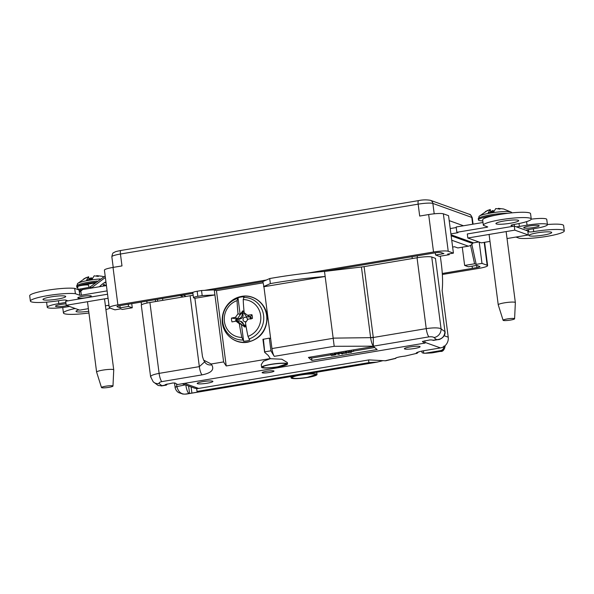 <?xml version="1.0" encoding="UTF-8"?>
<svg xmlns="http://www.w3.org/2000/svg" width="594" height="594" viewBox="0 0 594 594"><rect width="100%" height="100%" fill="white"/><g stroke="black" fill="none" stroke-linecap="round" stroke-linejoin="round"><path stroke-width="0.89" d="M330.747 354.96L334.392 354.276L331.4 354.848L335.781 354.729L331.549 355.494L330.68 354.908L330.509 353.638M335.699 353.527L335.692 354.017M334.281 353.437L334.764 353.415M334.392 354.276L334.236 353.081M332.068 354.477L331.942 353.467M331.549 355.494L335.12 354.841L331.482 355.004M334.028 355.212L333.984 354.841M332.061 355.353L332.009 354.982M334.845 354.046L338.721 353.393L337.333 353.742L339.226 354.425L336.664 353.853L335.061 354.121L334.712 353.007M339.226 354.425L338.884 353.096M338.936 353.475L338.788 352.324M338.721 353.393L338.58 352.353M345.069 351.336L345.233 352.598L343.198 353.244L346.881 353.14L342.382 353.378L341.84 353.475L342.82 353.824L342.159 353.935L340.043 353.17L345.329 352.665L344.899 351.299M340.919 353.14L344.572 352.71L340.919 353.14M345.225 351.915L346.243 351.893M340.043 353.17L339.909 352.131M342.82 353.824L342.76 353.371M346.881 353.14L346.77 352.309M343.213 352.658L343.08 351.603M346.28 352.131L349.057 352.777L346.28 352.131L346.139 351.091M349.057 352.777L348.938 351.893M347.208 350.913L348.492 351.373M346.941 352.019L346.799 350.98M353.482 349.925L353.645 351.195L350.341 352.049L351.321 352.398L350.66 352.509L348.544 351.752L353.742 351.269L353.311 349.888M349.421 351.715L352.985 351.306L349.421 351.715M348.544 351.752L348.411 350.712M351.321 352.398L351.254 351.893M351.7 351.24L351.559 350.178M396.614 357.67L395.337 358.375A8.049 1.106 -7.4 0 1 401.106 356.63A8.049 1.106 -7.4 0 1 404.93 356.125L416.305 353.452A11.85 1.626 -7.4 0 1 416.179 353.259A11.85 1.626 -7.4 0 1 424.688 350.564L440.458 347.928L425 342.374M82.707 296.317A6.831 0.936 172.6 0 0 77.807 297.869A6.831 0.936 172.6 0 0 86.442 297.661A6.831 0.936 172.6 0 0 91.35 296.109A6.831 0.936 172.6 0 0 82.707 296.317M78.007 289.434L77.651 286.694A5.539 0.765 -7.4 0 1 81.63 285.432A5.539 0.765 -7.4 0 1 88.64 285.261L88.914 287.377M410.075 346.941A7.922 1.091 172.6 0 0 404.388 348.737A7.922 1.091 172.6 0 0 414.412 348.5A7.922 1.091 172.6 0 0 420.099 346.703A7.922 1.091 172.6 0 0 410.075 346.941M202.881 381.645A7.922 1.091 172.6 0 0 197.193 383.449A7.922 1.091 172.6 0 0 207.217 383.204A7.922 1.091 172.6 0 0 212.904 381.407A7.922 1.091 172.6 0 0 202.881 381.645M266.416 371.287A5.992 0.824 172.6 0 0 262.117 372.646A5.992 0.824 172.6 0 0 269.698 372.46A5.992 0.824 172.6 0 0 273.997 371.102A5.992 0.824 172.6 0 0 266.416 371.287M57.484 299.109A11.464 1.574 -7.4 0 1 42.976 299.458A11.464 1.574 -7.4 0 1 51.203 296.859A11.464 1.574 -7.4 0 1 65.719 296.51A11.464 1.574 -7.4 0 1 57.484 299.109M66.031 303.838A7.796 1.069 172.6 0 0 61.093 304.432A7.796 1.069 172.6 0 0 55.494 306.2A7.796 1.069 172.6 0 0 65.355 305.962A7.796 1.069 172.6 0 0 67.167 305.628M78.965 309.86A11.464 1.574 172.6 0 0 76.025 311.33A11.464 1.574 172.6 0 0 88.721 311.263M543.48 235.105A11.464 1.574 -7.4 0 1 528.972 235.454A11.464 1.574 -7.4 0 1 537.206 232.855A11.464 1.574 -7.4 0 1 551.715 232.506A11.464 1.574 -7.4 0 1 543.48 235.105M533.598 227.532A7.796 1.069 -7.4 0 1 523.737 227.769A7.796 1.069 -7.4 0 1 529.336 226.002A7.796 1.069 -7.4 0 1 539.196 225.765A7.796 1.069 -7.4 0 1 533.598 227.532M504.158 220.983A11.464 1.574 172.6 0 0 495.923 223.589A11.464 1.574 172.6 0 0 510.439 223.24A11.464 1.574 172.6 0 0 518.666 220.634A11.464 1.574 172.6 0 0 504.158 220.983M107.113 290.882L81.348 295.196L79.767 295.277L75.379 293.703A24.154 3.319 172.6 0 0 47.735 295.612A24.154 3.319 172.6 0 0 30.391 301.091A24.154 3.319 172.6 0 0 60.959 300.356A24.154 3.319 172.6 0 0 60.982 300.356A3.995 0.549 -7.4 0 1 65.889 300.111L67.961 300.854M30.391 301.091L29.7 295.782A24.154 3.319 -7.4 0 1 47.045 290.295A24.154 3.319 -7.4 0 1 74.688 288.387L78.764 289.85L79.93 291.892L82.625 289.553L79.061 290.577M105.918 309.615A24.154 3.319 172.6 0 0 110.024 308.071M75.223 308.516A24.154 3.319 172.6 0 0 63.439 312.964A24.154 3.319 172.6 0 0 88.944 312.993M63.439 312.964L62.749 307.647A24.154 3.319 -7.4 0 1 62.756 307.492M450.913 233.88L457.974 232.692L456.86 232.299L486.894 227.264L487.763 226.93L483.382 225.356A24.154 3.319 -7.4 0 1 483.345 225.223A24.154 3.319 -7.4 0 1 500.683 219.735A24.154 3.319 -7.4 0 1 531.251 219A24.154 3.319 -7.4 0 1 513.907 224.487A24.154 3.319 -7.4 0 1 513.884 224.487A3.995 0.549 172.6 0 0 513.877 224.495A3.995 0.549 172.6 0 0 511.011 225.401A3.995 0.549 172.6 0 0 511.167 225.52L511.13 225.237M531.251 219L530.561 213.684A24.154 3.319 172.6 0 0 499.992 214.419A24.154 3.319 172.6 0 0 482.655 219.906L483.345 225.223M527.851 231.512L528.801 231.853A3.995 0.549 -7.4 0 0 533.709 231.608A24.154 3.319 -7.4 0 1 533.731 231.608A24.154 3.319 -7.4 0 1 564.3 230.866A24.154 3.319 -7.4 0 1 546.955 236.353A24.154 3.319 -7.4 0 1 519.312 238.261L515.948 237.058M564.3 230.866L563.609 225.557A24.154 3.319 172.6 0 0 547.416 224.51M82.625 289.553L106.423 285.566M482.989 222.49L456.17 226.982L456.86 232.299M516.275 226.804A3.995 0.549 -7.4 0 0 519.379 226.47L527.056 225.178A16.105 2.213 -7.4 0 1 547.438 224.688L546.747 219.379A16.105 2.213 172.6 0 0 531.244 219.156M456.244 227.554L450.222 228.564M69.513 306.467L67.634 306.779A16.105 2.213 172.6 0 1 47.253 307.276A16.105 2.213 172.6 0 1 58.813 303.616L65.845 302.435M107.945 305.398L109.051 305.791M547.438 224.688A16.105 2.213 -7.4 0 1 535.877 228.348L528.2 229.633A3.995 0.549 172.6 0 0 525.779 230.22M513.238 226.269L511.167 225.52M452.628 247.074L454.529 246.755L457.833 247.936L468.324 246.176A6.697 6.408 -70.2 0 0 472.594 243.495L472.683 243.369A1.292 1.233 109.8 0 1 473.5 242.857L478.831 241.958M185.432 296.555L185.35 295.909L182.893 295.025M440.458 347.928A9.407 8.999 109.8 0 0 448.225 337.184L442.159 290.488A44.32 11.36 -99.5 0 0 441.327 263.87L440.325 256.177M417.441 257.692A44.32 11.36 -99.5 0 1 417.174 255.776M412.021 256.645A44.32 11.36 80.5 0 0 412.288 258.553M157.685 301.203A44.32 11.36 -99.5 0 1 157.417 299.294M182.106 295.159L182.261 296.369L179.915 295.522M162.845 300.341A44.32 11.36 -99.5 0 1 162.578 298.426M395.337 358.375L385.135 360.773L369.023 359.89L198.634 388.431A9.407 8.999 109.8 0 1 194.253 388.045L182.269 383.746M182.031 295.166A9.407 8.999 109.8 0 1 182.261 296.369M75.379 293.703L74.688 288.387M416.253 353.036L416.305 353.452L404.93 356.125M418.495 351.96L416.862 353.467M385.135 360.773A9.407 5.539 76.8 0 0 386.085 360.692L395.738 358.42M193.206 292.263L117.887 304.878A11.984 1.648 -7.4 0 0 109.281 307.603A11.984 1.648 -7.4 0 0 109.742 307.967L114.932 309.83L120.716 308.865L122.334 309.444L132.269 307.781L128.534 306.437L120.181 307.841L117.115 306.734A4.255 0.587 -7.4 0 1 116.951 306.608A4.255 0.587 -7.4 0 1 120.003 305.635L192.916 293.347M213.335 289.924L262.897 281.623M323.166 271.525L435.647 252.769A4.255 0.587 -7.4 0 1 440.859 252.509L443.926 253.608L435.58 255.004L439.315 256.348L449.25 254.685L447.631 254.106L453.415 253.133L448.232 251.269L443.362 213.81L448.552 215.674L453.415 253.133M307.729 273.077L433.531 252.005A11.984 1.648 -7.4 0 1 448.232 251.269M204.536 290.362L266.372 280.004M462.273 247.193L464.642 265.444L468.384 266.788L476.73 265.392L479.796 266.491A4.255 0.587 -7.4 0 1 479.959 266.624A4.255 0.587 -7.4 0 1 476.908 267.59L442.285 273.492M471.844 244.364L476.195 264.36L481.986 263.394L487.169 265.258A11.984 1.648 -7.4 0 1 487.629 265.629A11.984 1.648 -7.4 0 1 479.024 268.347L442.344 274.495M476.195 264.36L474.576 263.781L464.642 265.444M472.386 268.347L472.104 266.164M146.97 303.059L146.889 301.054M155.353 299.636L155.606 301.552M128.237 304.18L128.534 306.437M132.269 307.781L131.727 303.593M463.476 225.757L449.19 220.626M481.986 263.394L479.217 242.1M109.281 307.603L104.418 270.144A11.984 1.648 -7.4 0 1 113.023 267.419L121.985 265.919L120.441 254.024A11.984 1.648 172.6 0 0 111.843 256.742L113.224 267.389M472.676 224.213L471.792 217.404A3.995 3.824 -70.2 0 0 469.334 214.286C470.106 214.055 471.079 215.221 472.252 217.775A11.984 1.648 172.6 0 0 471.792 217.404L432.855 203.423A11.984 1.648 172.6 0 0 418.154 204.158L419.698 216.053L428.66 214.545A11.984 1.648 -7.4 0 1 443.362 213.81M141.149 302.019L141.52 304.856M449.25 254.685L449.071 253.861M470.559 245.359L474.576 263.781M435.298 252.829L435.58 255.004M120.181 307.841L119.899 305.658M512.065 212.838L511.271 212.155A16.461 2.265 172.6 0 0 511.271 212.155L511.271 212.155A16.461 2.265 172.6 0 0 494.928 212.377A16.461 2.265 172.6 0 0 479.076 216.335L478.37 219.884A17.389 2.391 172.6 0 0 482.781 220.886M510.432 320.084A5.799 0.794 172.6 0 0 514.597 318.785A5.799 0.794 172.6 0 0 507.261 318.941A5.799 0.794 172.6 0 0 503.103 320.277A5.799 0.794 172.6 0 0 510.432 320.084M503.103 320.277L498.24 304.833A8.635 1.188 -7.4 0 1 498.232 304.804A8.635 1.188 -7.4 0 1 504.425 302.843A8.635 1.188 -7.4 0 1 515.354 302.584A8.635 1.188 -7.4 0 1 515.354 302.613L514.597 318.785M495.478 215.251A17.389 2.391 172.6 0 0 490.852 215.934A17.389 2.391 172.6 0 0 478.37 219.884M511.271 212.155L503.727 209.029A9.734 1.337 172.6 0 0 503.274 208.947L498.292 208.368L499.97 209.147L495.775 208.546L493.725 211.887L488.201 212.815L490.25 209.474L485.38 211.598L488.454 210.076M490.421 210.699L491.357 212.251M491.141 211.605L492.471 210.573L493.926 211.256M493.354 210.588L493.517 211.917M492.404 212.08L492.471 210.573M490.651 212.362L490.25 209.474M100.067 278.98A16.461 2.265 172.6 0 0 77.465 283.613L76.752 287.154A17.389 2.391 172.6 0 0 77.799 287.808M108.821 387.355A5.799 0.794 172.6 0 0 112.979 386.063A5.799 0.794 172.6 0 0 105.643 386.219A5.799 0.794 172.6 0 0 101.485 387.555A5.799 0.794 172.6 0 0 108.821 387.355M101.485 387.555L96.622 372.111A8.635 1.188 -7.4 0 1 96.614 372.082A8.635 1.188 -7.4 0 1 102.814 370.121A8.635 1.188 -7.4 0 1 113.736 369.854A8.635 1.188 -7.4 0 1 113.736 369.884L112.979 386.063M103.297 285.759A17.389 2.391 172.6 0 0 105.554 285.231M95.523 282.321A17.389 2.391 172.6 0 0 89.241 283.204A17.389 2.391 172.6 0 0 76.752 287.154M103.683 276.73L102.109 276.299A9.734 1.337 172.6 0 0 101.656 276.217L96.681 275.638L98.359 276.425L94.164 275.824L92.115 279.165L86.59 280.086L88.64 276.745L83.761 278.868L86.843 277.353M88.81 277.97L89.746 279.522M89.531 278.876L90.86 277.851L92.315 278.534M91.743 277.858L91.899 279.195M90.785 279.358L90.86 277.851M89.041 279.64L88.64 276.745M106.363 285.09L106.059 284.749L104.938 285.818M77.784 289.501L89.338 287.303A1.931 1.849 109.8 0 0 89.88 287.125L105.175 275.935M80.249 290.236L80.071 288.855M99.436 286.739A7.603 1.953 -41.4 0 1 105.94 281.823M105.368 277.465L90.889 288.268M90.808 288.179L89.88 287.125M91.632 288.045L90.325 286.805M489.998 241.402L481.318 242.857L467.827 238.008L467.307 233.962L514.278 226.091L527.769 230.94L528.296 234.986L507.031 238.55M514.278 226.091L514.805 230.138L528.296 234.986M467.827 238.008L514.805 230.138M88.38 308.672L79.707 310.127L66.216 305.286L65.689 301.232L107.544 294.223M108.977 305.227L105.42 305.821M66.216 305.286L108.071 298.27M245.849 325.052A6.007 5.747 109.8 0 1 244.357 325.222L240.414 321.168L239.679 321.139A4.433 4.247 109.8 0 1 243.622 324.836L243.77 326.017A6.994 6.697 109.8 0 0 245.953 325.69L244.928 327.123L241.454 324.473L239.337 323.715A58.977 4.96 -144.1 0 1 236.018 321.183A59.177 3.17 171.3 0 0 231.987 321.896A10.885 10.417 109.8 0 1 231.571 320.025A10.885 10.417 109.8 0 1 231.489 318.102A59.177 13.038 -6.1 0 1 235.514 317.278A58.977 16.424 -52.7 0 1 238.038 313.751L240.154 314.516L242.82 310.84L244.082 311.798M239.107 321.154A6.007 5.747 109.8 0 1 238.862 319.141L239.107 319.127C242.33 318.651 243.607 316.899 242.924 313.847L242.849 313.617A6.007 5.747 109.8 0 1 244.55 313.283M247.275 320.196A2.287 2.183 -70.2 0 0 244.928 317.218A2.287 2.183 -70.2 0 0 243.043 319.824A2.287 2.183 -70.2 0 0 246.48 321.28M240.154 314.516L237.986 297.787A22.334 21.369 109.8 0 1 241.023 297.037A22.334 21.369 109.8 0 1 244.127 296.755L243.213 299.584A59.177 15.169 80.5 0 0 244.179 312.726A58.977 4.96 35.9 0 0 247.527 315.266A59.177 13.038 -6.1 0 1 251.915 314.679A10.885 10.417 109.8 0 1 252.331 316.55A10.885 10.417 109.8 0 1 252.413 318.473A59.177 3.17 171.3 0 0 248.04 319.171A58.977 16.424 127.3 0 0 245.478 322.683A59.177 15.169 80.5 0 0 247.995 336.382L249.762 340.176A22.334 21.369 109.8 0 1 246.725 340.919A22.334 21.369 109.8 0 1 243.622 341.201L241.454 324.473M243.213 299.584A19.008 18.184 109.8 0 1 260.655 315.459A19.008 18.184 109.8 0 1 247.995 336.382M243.622 341.201L241.847 337.414A19.008 18.184 109.8 0 1 224.413 321.532A19.008 18.184 109.8 0 1 237.073 300.609L237.986 297.787M241.847 337.414A59.177 15.169 -99.5 0 1 239.337 323.715M370.634 337.763L361.434 267.01A7.989 1.099 172.6 0 0 364.085 266.632L373.262 337.281L373.374 346.176C372.171 344.654 371.257 341.854 370.634 337.763A7.989 1.017 174.9 0 0 373.284 337.496L426.24 328.623C433.382 327.606 438.32 327.636 441.052 328.712A88.64 22.721 80.5 0 0 444.951 331.467A2.576 0.497 -6.5 0 1 445.055 331.586C445.775 337.169 439.003 340.043 438.298 339.582L436.635 339.642A96.629 24.77 -99.5 0 1 434.036 337.555C433.137 336.835 431.43 336.605 428.92 336.872L373.374 346.176L334.207 346.302L274.265 356.341A7.989 2.049 -99.5 0 1 271.948 348.567L333.182 338.305L324.502 271.413A89.508 12.303 -7.4 0 0 274.257 277.762A89.508 12.303 -7.4 0 0 269.713 278.541L270.367 283.605A89.508 12.303 -7.4 0 1 274.918 282.826A89.508 12.303 -7.4 0 1 325.156 276.477L263.922 286.731L270.656 338.617L269.32 338.135L270.961 350.809A96.629 24.77 80.5 0 0 274.265 356.341M438.216 339.59L433.33 340.414A7.989 2.049 -99.5 0 1 433.033 340.377A7.989 2.049 -99.5 0 1 432.826 340.273L436.635 339.642C441.832 339.367 444.602 336.642 444.951 331.467A5.413 1.388 80.5 0 0 444.913 331.155L435.461 258.36L431.741 257.024L441.052 328.712A7.989 7.314 133.3 0 1 434.036 337.555M197.824 296.309A6.059 0.832 172.6 0 0 193.481 297.683L192.82 292.619A6.059 0.832 -7.4 0 1 197.171 291.246L197.824 296.309L202.19 295.574L214.917 294.943L223.611 361.917L211.212 363.996A96.629 24.77 80.5 0 0 211.731 364.857C214.583 369.683 211.345 373.025 202.019 374.881L161.791 381.615C159.504 382.157 158.672 382.811 159.296 383.576A96.629 24.77 80.5 0 0 161.895 385.662L165.704 385.023A7.989 2.049 80.5 0 0 165.904 385.127A7.989 2.049 80.5 0 0 166.201 385.157A7.989 2.049 80.5 0 0 167.033 383.954M161.642 385.84L158.153 385.469L161.642 385.84M185.825 385.023A7.989 2.049 80.5 0 0 189.003 393.421A7.989 2.049 80.5 0 0 189.196 393.458L185.387 394.097A96.629 24.77 80.5 0 0 186.694 394.015L184.741 394.134C180.858 394.045 178.245 391.58 176.901 386.761L175.03 387.236C175.549 389.694 176.76 391.491 178.645 392.627L183.123 394.149M286.449 364.003L277.895 366.773A11.984 1.648 -7.4 0 1 277.858 366.78A11.984 1.648 -7.4 0 1 262.697 367.144A11.984 1.648 -7.4 0 1 271.302 364.426A11.984 1.648 -7.4 0 1 271.332 364.419A11.984 1.648 -7.4 0 1 286.464 364.055A11.984 1.648 -7.4 0 1 277.895 366.773A11.984 1.648 172.6 0 1 262.763 367.137L262.741 366.973M315.934 374.599L307.38 377.361A11.984 1.648 -7.4 0 1 292.248 377.725A11.984 1.648 -7.4 0 1 292.27 377.591A11.984 1.648 -7.4 0 1 300.816 375.007A11.984 1.648 -7.4 0 1 315.949 374.651A11.984 1.648 -7.4 0 1 307.38 377.361A11.984 1.648 -7.4 0 1 307.35 377.368A11.984 1.648 -7.4 0 1 292.189 377.732A11.984 1.648 -7.4 0 1 300.787 375.014A11.984 1.648 -7.4 0 1 300.816 375.007M186.694 394.015L377.049 362.132L368.919 362.637L368.577 359.964M307.647 377.48A13.075 1.797 172.6 0 0 317.033 374.51A13.075 1.797 172.6 0 0 300.49 374.903A13.075 1.797 172.6 0 0 291.097 377.873A13.075 1.797 172.6 0 0 307.647 377.48M261.612 367.285L261.256 364.553L263.498 361.189L270.27 358.709L281.846 359.222L287.37 362.563L287.548 363.914A13.075 1.797 172.6 0 0 271.005 364.315A13.075 1.797 172.6 0 0 261.612 367.285A13.075 1.797 172.6 0 0 278.163 366.884A13.075 1.797 172.6 0 0 287.548 363.914M270.961 350.809L265.035 351.797L264.761 352.435L268.265 355.45A96.629 24.77 80.5 0 0 270.315 358.568L226.225 365.956L216.446 290.666L263.053 282.855M263.922 286.731L262.882 281.534L269.713 278.541M361.434 267.01L324.502 271.413M364.085 266.632L417.04 257.759A11.984 1.648 -7.4 0 1 431.741 257.024M444.913 331.155L435.461 258.36M159.296 383.576A7.989 7.314 133.3 0 1 153.215 381.816L150.594 376.715L141.305 305.227A11.984 1.648 -7.4 0 1 149.911 302.502L190.132 295.767A7.989 1.099 172.6 0 0 193.154 295.151M197.171 291.246L201.529 290.518L214.256 289.879L216.446 290.666M382.959 360.655L377.049 362.132M424.799 340.778L425.096 343.065L177.74 384.504A96.629 24.77 80.5 0 1 175.185 383.093L172.787 382.989L165.221 384.637M196.659 388.535L197.03 391.431L368.919 362.637M263.053 339.308L269.32 338.135M211.212 363.996L203.653 360.127L202.457 356.519L194.891 298.292L214.917 294.943L214.256 289.879M223.611 361.917A96.629 24.77 80.5 0 0 226.225 365.956M424.725 353.244L426.336 353.207A3.995 3.193 -89.4 0 0 426.923 353.14L423.73 353.237L422.052 352.702L421.844 351.106M423.418 350.794L423.737 353.237M425.497 353.163L440.577 350.638C442.857 350.007 443.963 348.492 443.874 346.079M425.096 343.065A96.629 24.77 -99.5 0 1 422.542 341.661L422.46 341.543M426.923 353.14L431.704 352.918L441.535 350.883A96.629 24.77 -99.5 0 1 440.577 350.638M444.416 346.228A92.634 23.745 80.5 0 0 444.78 346.309A3.995 3.846 101 0 1 441.535 350.883M311.961 360.439A96.629 24.77 -99.5 0 1 308.442 357.402L373.656 346.48A96.629 24.77 80.5 0 0 377.175 349.517L311.961 360.439L311.657 358.071L330.672 354.885M422.505 341.416L430.026 339.902L432.425 340.006A96.629 24.77 80.5 0 0 432.826 340.273M263.394 339.129L264.761 352.435M165.704 385.023A96.629 24.77 -99.5 0 1 165.295 384.749L165.266 384.511M197.03 391.431A96.629 24.77 80.5 0 0 199.45 391.81L199.517 391.817M193.481 297.683A6.059 0.832 172.6 0 0 193.711 297.869L194.891 298.292M263.543 286.598L270.367 283.605M270.656 338.617L271.948 348.567M199.45 391.81L189.56 393.466A96.629 24.77 -99.5 0 1 189.196 393.458M151.076 377.279C149.688 375.987 152.368 374.68 159.11 373.366L199.339 366.632L204.648 361.857M444.735 345.975L445.077 346.502L444.988 345.767M271.332 364.419A11.984 1.648 172.6 0 0 262.786 366.995A11.984 1.648 172.6 0 0 262.763 367.137M202.19 295.574L201.529 290.518M335.766 354.039L336.731 353.876M339.107 353.475L340.317 353.274M353.712 351.032L374.695 347.512M309.363 357.254L311.657 358.071M211.731 364.857A7.989 6.534 148.4 0 1 204.893 362.199L203.653 360.127M153.215 381.816A7.989 7.314 133.3 0 1 153.207 381.816L158.153 385.469M333.182 338.305L334.207 346.302M445.077 346.502C444.178 350.2 442.589 351.834 440.303 351.388L433.999 352.561M426.336 353.207L431.704 352.918M373.262 337.281A7.989 1.099 -7.4 0 1 370.611 337.659L333.167 338.127M250.817 318.726A6.994 6.697 109.8 0 0 250.49 316.728L250.126 317.248A6.007 5.747 109.8 0 1 250.401 318.792M244.112 312.095A6.994 6.697 109.8 0 0 242.018 312.496L242.849 313.617M238.862 319.141L237.362 318.926A6.994 6.697 109.8 0 0 237.682 321.384L238.825 321.191A4.433 4.247 109.8 0 1 239.679 321.139M244.357 325.222L243.77 326.017M242.018 312.496L242.166 313.669A4.433 4.247 109.8 0 1 238.506 318.733L237.362 318.926M250.49 316.728L249.346 316.921A4.433 4.247 109.8 0 1 244.55 313.268L244.513 312.979M249.346 316.921L246.985 316.751L246.198 316.149M242.991 310.966L236.182 320.381L244.973 327.071M236.182 320.381L237.489 321.399L236.018 321.183M250.861 319.156L251.277 317.478L247.527 315.266M235.514 317.278L237.162 318.896L235.476 320.121M238.038 313.751A59.177 15.169 -99.5 0 1 237.073 300.609M251.915 314.679L250.542 316.661M237.162 318.896L231.489 318.102M341.513 352.925L341.379 351.886M349.992 351.507L349.851 350.467M533.709 231.608L533.338 228.772M473.5 242.857L451.032 234.786M468.324 246.176L451.737 240.221M434.667 252.933L435.343 253.17M448.225 337.184L444.186 335.736M184.519 383.368L198.634 388.431M472.594 243.495L451.165 235.796M472.683 243.369L451.143 235.632M514.404 226.136L514.189 224.443M519.379 226.47L519 223.544M527.056 225.178L526.596 221.636M528.801 231.853L528.504 229.581M486.894 227.264L486.805 226.589M81.348 295.196L80.799 290.986M58.813 303.616L58.442 300.757M66.335 301.128L66.216 300.222M79.767 295.277L79.195 290.904M476.908 267.59L476.626 265.407M469.334 214.286L430.398 200.297A3.995 3.824 -70.2 0 1 432.855 203.423L434.207 213.81M433.531 252.005L428.66 214.545M418.154 204.158L120.441 254.024A3.995 1.025 80.5 0 1 120.879 250.475L418.584 200.609A3.995 1.025 80.5 0 0 418.154 204.158M117.887 304.878L113.023 267.419M487.169 265.258L484.199 242.374M121.028 250.49A3.995 1.025 80.5 0 0 120.879 250.475C114.234 251.834 115.54 251.752 113.721 252.658C112.971 252.591 112.348 253.95 111.843 256.742M418.733 200.624A3.995 1.025 80.5 0 0 418.584 200.609C422.453 199.747 426.395 199.643 430.398 200.297M507.707 213.313A17.389 2.391 172.6 0 0 490.711 214.857A17.389 2.391 172.6 0 0 478.229 218.807M483.353 218.956A12.496 1.715 -7.4 0 1 485.031 218.087M97.156 281.059A17.389 2.391 172.6 0 0 89.1 282.135A17.389 2.391 172.6 0 0 76.611 286.085M84.266 285.083A12.496 1.715 -7.4 0 1 94.535 283.115M104.418 282.647A12.496 1.715 -7.4 0 1 105.918 282.922M241.565 296.421A23.203 22.201 109.8 0 1 266.647 315.511A23.203 22.201 109.8 0 1 247.483 342.003A23.203 22.201 109.8 0 1 222.408 322.921A23.203 22.201 109.8 0 1 241.565 296.421M243.54 297.431A21.399 20.478 109.8 0 1 263.573 315.31A21.399 20.478 109.8 0 1 248.938 338.996M189.56 393.466L188.595 386.018M175.082 386.954L185.38 384.86M176.522 383.932L176.834 386.293A7.989 2.049 80.5 0 0 176.901 386.761M149.911 302.502L159.11 373.366A7.989 2.049 -99.5 0 0 161.791 381.615M202.019 374.881A7.989 2.049 -99.5 0 1 199.339 366.632L190.132 295.767M198.106 392.085L198.054 391.691M191.097 386.917L191.907 393.124M417.04 257.759L426.24 328.623A7.989 2.049 80.5 0 0 428.92 336.872M175.126 387.273L174.465 382.915M243.622 324.836L244.379 325.022M242.166 313.669L242.924 313.847M238.506 318.733L239.107 319.127M242.798 340.02A21.399 20.478 109.8 0 1 222.772 322.141A21.399 20.478 109.8 0 1 237.4 298.463M47.253 307.276L46.584 302.138M487.629 265.629L484.6 242.307M472.252 217.775L473.076 224.146M515.354 302.584L506.133 231.593M498.232 304.804L489.092 234.444M479.076 216.335L487.496 210.454M103.17 286.108L104.403 284.37L103.237 284.808M113.736 369.854L104.514 298.864M96.614 372.082L87.481 301.722M77.465 283.613L85.885 277.725M247.757 342.189C260.335 338.936 266.81 330.665 267.174 317.367C266.825 304.314 254.18 293.889 241.661 296.369C229.098 299.606 222.631 307.863 222.238 321.131C222.55 334.214 235.217 344.676 247.757 342.189M166.201 385.157L161.271 385.981M316.736 372.23L317.033 374.51M290.926 376.551L291.097 377.873M434.021 352.561L431.63 352.933M262.927 339.278L264.612 352.197"/></g></svg>
